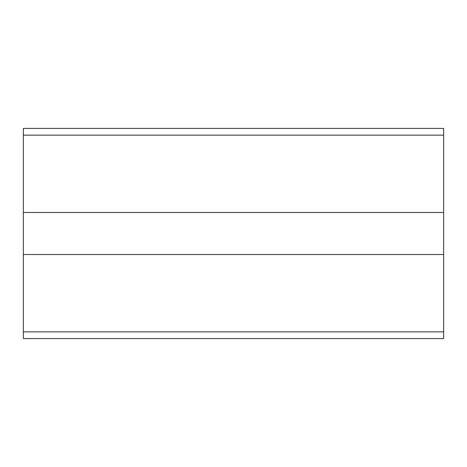 <?xml version="1.0" encoding="UTF-8"?>
<svg xmlns="http://www.w3.org/2000/svg" width="467" height="467" viewBox="0 0 467 467"><rect width="100%" height="100%" fill="white"/><g stroke="black" fill="none" stroke-linecap="round" stroke-linejoin="round"><path stroke-width="0.7" d="M23.35 135.15L23.35 338.575L443.65 338.575L443.65 128.425L23.35 128.425L23.35 135.15L443.65 135.15M23.35 254.515L443.65 254.515M23.35 212.485L443.65 212.485M23.35 331.85L443.65 331.85"/></g></svg>
